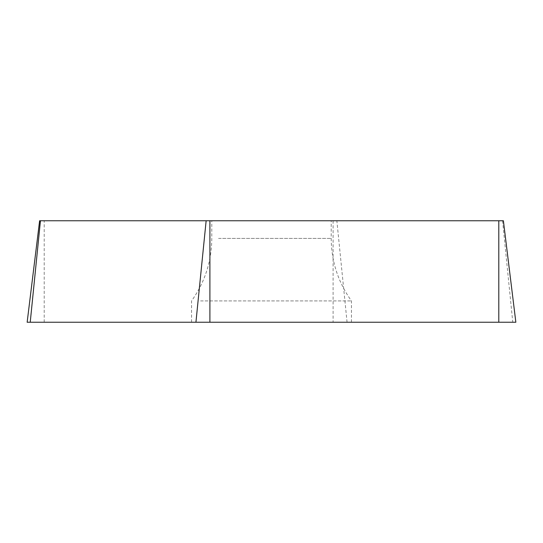 <?xml version="1.0" encoding="UTF-8"?>
<svg xmlns="http://www.w3.org/2000/svg" width="543" height="543" viewBox="0 0 543 543"><rect width="100%" height="100%" fill="white"/><g stroke="black" fill="none" stroke-linecap="round" stroke-linejoin="round"><path stroke-width="0.41" stroke-dasharray="2.71 2.04" d="M515.85 322.237L27.15 322.237M342.416 322.237L191.55 322.237L342.416 322.237M39.612 220.763L503.388 220.763M218.551 220.763L331.196 220.763L218.551 220.763M200.584 300.924L351.45 300.924L200.584 300.924M502.56 220.763L512.768 322.237L30.232 322.237M347.065 322.237L336.857 220.763M44.207 322.237L44.207 220.763M333.097 220.763L333.097 322.237M218.551 238.411L331.196 238.411L218.551 238.411M351.45 322.237L351.45 300.924C338.119 282.211 331.373 261.38 331.196 238.411L331.196 220.763M191.55 322.237L191.55 300.924C204.881 282.211 211.627 261.38 211.804 238.411L211.804 220.763"/><path stroke-width="0.81" d="M40.44 220.763L30.232 322.237L515.85 322.237L503.388 220.763L39.612 220.763L27.15 322.237L512.768 322.237M498.793 322.237L498.793 220.763M209.903 220.763L209.903 322.237M195.935 322.237L206.143 220.763"/></g></svg>
